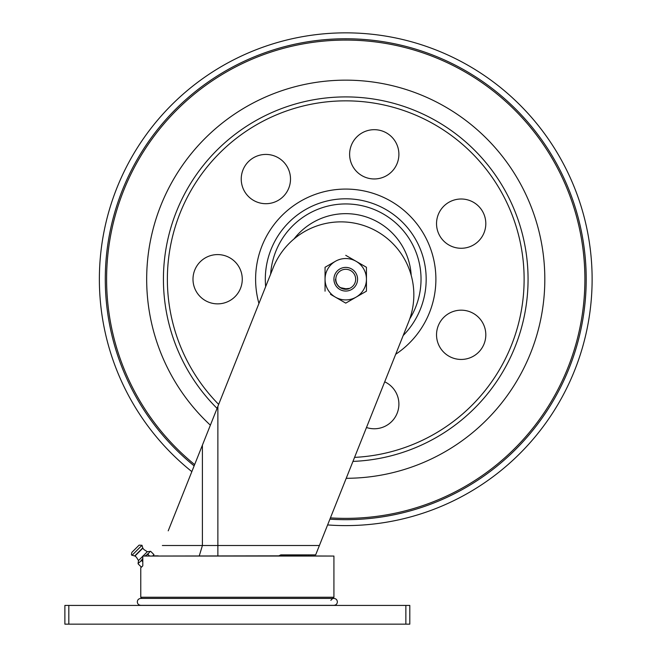 <?xml version="1.0" encoding="UTF-8"?>
<svg xmlns="http://www.w3.org/2000/svg" width="657" height="657" viewBox="0 0 657 657"><rect width="100%" height="100%" fill="white"/><g stroke="black" fill="none" stroke-linecap="round" stroke-linejoin="round"><path stroke-width="0.99" d="M405.862 624.15L64.879 624.15L64.879 605.426L409.804 605.426L409.804 624.15L405.862 624.15L405.862 605.426M168.217 530.831L217.878 406.371L217.878 545.507L319.401 545.507L315.664 554.869L280.835 554.869L278.823 555.855L333.92 556.052L142.799 556.052L142.799 565.841L140.762 567.681L140.762 597.246L333.92 597.246L333.92 556.052M162.361 545.507L217.878 545.507L217.878 555.855M308.733 554.869L308.733 555.855M158.238 555.855L152.785 555.855L153.984 554.656L150.699 551.371L147.332 551.708L143.99 549.613L142.824 548.168L134.964 556.027L136.41 557.193L138.496 560.544L142.799 556.249M142.799 556.052L278.823 555.855M319.401 545.507L408.646 321.823A72.927 72.927 0 0 0 340.909 221.869A72.927 72.927 0 0 0 273.181 267.777L217.878 406.371M138.216 563.18L138.167 563.903L141.452 567.188L142.799 565.841M138.496 560.544L138.085 563.46L141.559 560.511L142.799 558.319M145.156 555.855L147.825 554.245L149.426 555.855M141.559 560.511L142.799 561.751M147.825 554.245L150.264 551.28M147.258 554.286L147.316 554.754M141.173 560.38L141.05 561.021M143.185 555.855L147.349 551.699M147.176 554.368L147.735 553.81M141.091 560.462L141.674 559.871M138.167 563.903L138.118 563.435M134.71 555.953L142.758 547.913L142.002 545.302M134.701 555.97L132.09 555.222C131.31 555.264 131.26 554.294 131.942 552.307L139.095 545.154M340.556 287.684A9.929 9.929 0 0 1 345.746 269.296A9.929 9.929 0 0 1 349.557 288.39L345.837 288.76L340.556 287.684C337.394 285.754 335.702 282.937 335.481 279.225M357.572 279.225A11.826 11.826 0 0 0 345.746 267.399A11.826 11.826 0 0 0 333.92 279.225A11.826 11.826 0 0 0 345.746 291.051A11.826 11.826 0 0 0 357.572 279.225M348.957 288.752A10.052 10.052 0 0 1 337.78 285.36M335.399 261.305L325.051 267.276L325.051 279.225A20.695 20.695 0 0 1 356.094 261.305A20.695 20.695 0 0 1 366.442 279.225L366.442 291.174L356.094 297.145A20.695 20.695 0 0 1 335.399 297.145L330.504 294.32M345.746 255.327L366.442 267.276L366.442 279.225A20.695 20.695 0 0 1 356.094 297.145L345.746 303.123L335.399 297.145A20.695 20.695 0 0 1 325.051 279.225L325.051 291.174M345.188 302.795L345.746 303.123L351.199 299.97M366.442 267.276L356.094 261.305M356.094 297.145L366.442 291.174M146.675 279.225A199.071 199.071 0 0 1 345.746 80.154A199.071 199.071 0 0 1 544.817 279.225A199.071 199.071 0 0 1 346.214 478.296A199.071 199.071 0 0 0 544.817 279.225A199.071 199.071 0 0 0 345.746 80.154A199.071 199.071 0 0 0 210.371 425.178A199.071 199.071 0 0 1 146.675 279.225M191.844 471.619A246.375 246.375 0 0 1 345.746 32.85A246.375 246.375 0 0 1 592.121 279.225A246.375 246.375 0 0 1 327.605 524.935M384.706 381.816A24.638 24.638 0 0 1 379.738 428.15A24.638 24.638 0 0 1 366.483 427.51M483.371 345.5A24.638 24.638 0 0 1 450.48 357.006A24.638 24.638 0 0 1 438.975 324.123A24.638 24.638 0 0 1 471.866 312.617A24.638 24.638 0 0 1 483.371 345.5M483.371 212.95A24.638 24.638 0 0 1 471.866 245.833A24.638 24.638 0 0 1 438.975 234.327A24.638 24.638 0 0 1 450.48 201.444A24.638 24.638 0 0 1 483.371 212.95M379.738 130.3A24.638 24.638 0 0 1 398.273 159.807A24.638 24.638 0 0 1 368.774 178.343A24.638 24.638 0 0 1 350.238 148.843A24.638 24.638 0 0 1 379.738 130.3M250.506 159.799A24.638 24.638 0 0 1 285.13 163.7A24.638 24.638 0 0 1 281.229 198.324A24.638 24.638 0 0 1 246.605 194.423A24.638 24.638 0 0 1 250.506 159.799M192.994 279.225A24.638 24.638 0 0 1 217.631 254.588A24.638 24.638 0 0 1 242.269 279.225A24.638 24.638 0 0 1 217.631 303.863A24.638 24.638 0 0 1 192.994 279.225M217.073 408.391A182.317 182.317 0 0 1 345.746 96.907A182.317 182.317 0 0 1 528.064 279.225A182.317 182.317 0 0 1 352.957 461.403M68.821 624.15L68.821 605.426M199.285 555.855L202.405 545.507L202.405 445.142M132.098 555.206L142.019 545.285L139.103 545.146M194.644 464.589A239.148 239.148 0 0 1 345.746 40.077A239.148 239.148 0 0 1 584.894 279.225A239.148 239.148 0 0 1 330.422 517.88M194.135 465.87A240.462 240.462 0 0 1 345.746 38.763A240.462 240.462 0 0 1 586.208 279.225A240.462 240.462 0 0 1 329.913 519.161M99.371 279.225A246.375 246.375 0 0 1 345.746 32.85A246.375 246.375 0 0 1 592.121 279.225M218.666 404.4A178.375 178.375 0 0 1 345.746 100.85A178.375 178.375 0 0 1 524.122 279.225A178.375 178.375 0 0 1 354.558 457.379M265.658 286.608A80.425 80.425 0 0 1 345.746 198.8A80.425 80.425 0 0 1 403.184 335.522M258.932 303.485A90.149 90.149 0 0 1 345.746 189.076A90.149 90.149 0 0 1 395.703 354.263M270.635 274.15A75.284 75.284 0 0 1 348.284 203.982A75.284 75.284 0 0 1 409.763 318.85M293.999 238.967A65.56 65.56 0 0 1 411.192 275.34M141.945 598.428L140.762 597.246M330.841 600.326L332.368 598.798M332.738 598.428L333.92 597.246M333.616 605.327L333.92 605.327C336.055 605.081 337.205 603.931 337.37 601.878C337.164 599.784 336.014 598.634 333.92 598.428L333.616 598.428M140.91 598.428L140.762 598.428C138.668 598.634 137.518 599.784 137.313 601.878C137.477 603.931 138.627 605.081 140.762 605.327L333.92 605.327M141.066 598.428L333.92 598.428"/></g></svg>
